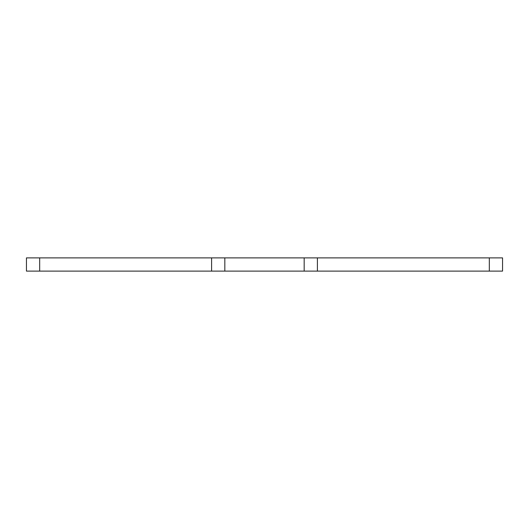 <?xml version="1.0" encoding="UTF-8"?>
<svg xmlns="http://www.w3.org/2000/svg" width="529" height="529" viewBox="0 0 529 529"><rect width="100%" height="100%" fill="white"/><g stroke="black" fill="none" stroke-linecap="round" stroke-linejoin="round"><path stroke-width="0.79" d="M26.45 257.887L26.45 271.113L26.45 257.887L317.4 257.887L317.4 271.113L489.325 271.113L489.325 257.887L502.55 257.887L502.55 271.113L489.325 271.113M39.675 257.887L39.675 271.113L211.6 271.113L211.6 257.887M224.825 257.887L224.825 271.113L304.175 271.113L304.175 257.887M317.4 257.887L489.325 257.887M317.4 271.113L304.175 271.113M224.825 271.113L211.6 271.113M39.675 271.113L26.45 271.113"/></g></svg>
